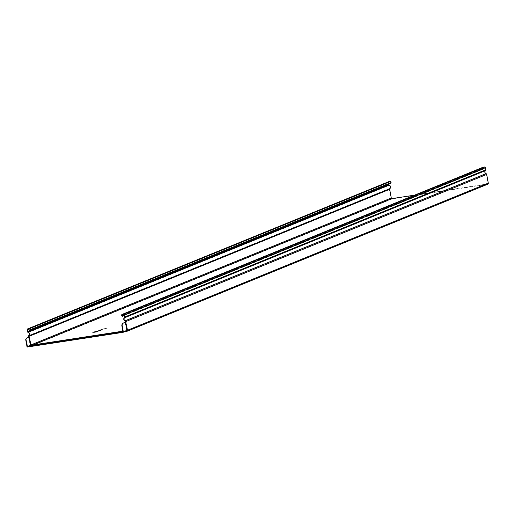 <?xml version="1.0" encoding="UTF-8"?>
<svg xmlns="http://www.w3.org/2000/svg" width="514" height="514" viewBox="0 0 514 514"><rect width="100%" height="100%" fill="white"/><g stroke="black" fill="none" stroke-linecap="round" stroke-linejoin="round"><path stroke-width="0.39" stroke-dasharray="2.57 1.93" d="M99.003 331.71L92.52 332.706L99.003 331.71M95.418 332.044L96.69 331.524C103.327 330.817 88.183 333.413 96.112 331.626L94.692 332.038L95.418 332.044M96.33 331.89L97.185 331.543L96.33 331.89M94.48 331.697L100.982 330.406L94.48 331.697M96.51 331.299C99.549 330.83 99.549 330.83 96.51 331.299M101.264 330.296L96.728 330.99L101.264 330.296M102.312 329.866L98.206 330.386L102.312 329.866M102.607 329.333L98.81 330.142L102.607 329.333M107.972 328.054L100.872 329.326L107.972 328.054M101.875 329.108C104.914 328.645 104.914 328.645 101.875 329.108M126.752 331.363L487.542 184.269L392.118 198.899A1.022 0.951 67.8 0 1 390.993 198.044L389.381 189.345A1.022 0.951 67.8 0 1 389.696 188.407A1.76 1.632 67.8 0 0 389.079 185.381A0.842 0.784 67.8 0 1 388.52 184.712L388.141 182.631A0.842 0.784 67.8 0 1 388.449 181.815M28.508 337.255L28.88 337.306M124.549 322.529L124.908 322.561M28.482 336.362L28.9 336.265M27.538 346.995L31.02 345.575L125.956 331.151L31.116 345.697L31.341 345.999L124.639 331.691L31.36 345.993A1.022 0.951 67.8 0 1 30.23 345.138L28.546 337.287M29.491 328.941L388.43 182.586L388.725 184.173M388.43 182.586A0.527 0.488 67.8 0 1 388.822 181.995L390.184 181.789A0.527 0.488 67.8 0 1 390.749 182.496L390.511 183.209L29.632 330.348M121.824 315.699L482.704 168.56A0.842 0.784 67.8 0 1 482.832 167.339M482.704 168.56L483.186 169.157L124.356 315.358M124.375 315.455L483.186 169.157M124.157 314.645L482.929 168.361L483.404 168.965M482.929 168.361A0.527 0.488 67.8 0 1 483.205 167.525L484.567 167.313A0.527 0.488 67.8 0 1 485.152 167.757L485.537 169.832L124.658 316.977M125.075 321.064L485.955 173.918A2.075 1.927 67.8 0 1 485.357 170.333A0.527 0.488 -112.2 0 0 485.537 169.832M485.955 173.918A0.707 0.655 67.8 0 1 486.398 174.471L488.011 183.17A0.707 0.655 67.8 0 1 487.484 183.954L414.625 195.134M390.993 198.044L30.197 345.157L31.36 345.993L392.118 198.899M126.47 330.945L31.02 345.575A0.495 0.456 67.8 0 1 30.474 345.164L26.991 346.584M29.009 337.235L30.41 345.157A0.642 0.598 67.8 0 0 31.116 345.697A0.642 0.598 67.8 0 1 30.403 345.157L28.733 337.229M126.54 330.913L31.026 345.575L30.487 345.151L29.022 337.223M122.936 332.044L126.425 330.624L122.904 331.164L126.63 330.926A0.553 0.514 67.8 0 0 127.035 330.309L125.57 322.381L127.035 330.309L122.968 332.025M125.05 322.503L126.515 330.438L123.032 331.858M30.763 345.087L29.125 337.171L30.596 345.1A0.553 0.514 67.8 0 0 31.206 345.562L30.994 345.26M125.776 322.329L127.247 330.264A0.707 0.655 67.8 0 1 126.727 331.048L126.63 330.926A0.553 0.514 67.8 0 0 127.042 330.309L488.011 183.17M487.484 183.954L126.727 331.048L31.206 345.562A0.553 0.514 67.8 0 1 30.596 345.1L29.054 337.178L30.512 345.1L31.296 345.684A0.707 0.655 67.8 0 1 30.525 345.093L30.782 344.99M27.942 329.14L388.822 181.995M29.304 328.928L390.184 181.789M29.87 329.641L390.749 182.496M27.255 329.776L388.141 182.631M27.64 331.851L388.52 184.712M28.199 332.526L389.079 185.381M28.816 335.546L389.696 188.407M28.623 336.439L389.381 189.345M122.326 314.664L483.205 167.525M123.688 314.452L484.567 167.313M124.272 314.896L485.152 167.757M124.478 317.479L485.357 170.333M125.634 321.565L486.398 174.471M487.625 183.922L126.862 331.01L31.296 345.684L33.159 344.926M27.833 329.166L388.719 182.027M122.223 314.69L483.102 167.551"/><path stroke-width="0.77" d="M125.339 322.458L127.022 330.341L125.339 322.458L122.923 323.261A1.054 0.379 -98.7 0 0 122.807 323.383L122.03 324.848L123.321 331.813A0.495 0.456 67.8 0 1 122.962 332.365L27.538 346.995A0.495 0.456 67.8 0 1 26.991 346.584L25.7 339.619L26.767 338.109A1.054 0.379 -98.7 0 1 26.882 337.987L28.925 337.338M28.501 337.255L26.882 337.987M25.7 339.619L26.471 338.154A1.054 0.379 -98.7 0 1 26.593 338.032M124.542 322.529L122.634 323.306A1.054 0.379 -98.7 0 0 122.512 323.428L122.03 324.848M121.741 324.893L122.936 332.044L27.48 346.687L25.989 339.574M28.611 336.342A1.022 0.951 -112.2 0 0 28.623 336.439L28.765 337.21L29.33 337.165L28.932 337.338M125.609 321.462A0.707 0.655 67.8 0 1 125.634 321.565L125.776 322.329L124.908 322.561M28.778 336.317A0.707 0.655 67.8 0 1 29.009 335.796A2.075 1.927 67.8 0 0 28.283 332.23A0.527 0.488 67.8 0 1 27.936 331.806L27.55 329.731A0.527 0.488 67.8 0 1 27.942 329.14L29.304 328.928A0.527 0.488 67.8 0 1 29.87 329.641L29.632 330.348L30.146 329.757A0.842 0.784 67.8 0 0 29.247 328.619L27.884 328.825A0.842 0.784 67.8 0 0 27.255 329.776L27.64 331.851A0.842 0.784 67.8 0 0 28.199 332.526A1.76 1.632 67.8 0 1 28.816 335.546A1.022 0.951 67.8 0 0 28.482 336.362L28.9 336.265A0.707 0.655 67.8 0 0 28.912 336.394L29.054 337.178M125.776 321.443A1.022 0.951 -112.2 0 0 125.172 320.768A1.76 1.632 -112.2 0 1 124.664 317.729A0.842 0.784 -112.2 0 0 124.947 316.932L124.561 314.851A0.842 0.784 67.8 0 0 123.63 314.144L122.268 314.356A0.842 0.784 67.8 0 0 121.824 315.699L122.3 316.296L122.049 315.506A0.527 0.488 67.8 0 1 122.326 314.664L123.688 314.452A0.527 0.488 67.8 0 1 124.272 314.896L124.658 316.977A0.527 0.488 -112.2 0 1 124.478 317.479A2.075 1.927 67.8 0 0 125.075 321.064A0.707 0.655 67.8 0 1 125.48 321.488L125.898 321.391A1.022 0.951 -112.2 0 1 125.93 321.52L126.071 322.284L125.551 322.413L127.022 330.341A0.642 0.598 67.8 0 1 126.54 331.061L125.969 331.151L126.47 330.945M126.765 331.363L124.639 331.691L126.984 331.305L487.747 184.211A1.022 0.951 67.8 0 0 488.3 183.125L127.536 330.219A1.022 0.951 67.8 0 1 126.785 331.363L126.54 331.061A0.642 0.598 67.8 0 0 127.022 330.341L127.536 330.219L125.776 322.329M28.912 336.394L389.676 189.3L391.289 197.999L30.782 344.99M389.676 189.3A0.707 0.655 67.8 0 1 389.888 188.651A2.075 1.927 67.8 0 0 389.162 185.085A0.527 0.488 67.8 0 1 388.815 184.667L388.725 184.173M29.915 330.463L390.794 183.325L391.032 182.618A0.842 0.784 67.8 0 0 390.126 181.474L388.764 181.686A0.842 0.784 67.8 0 0 388.449 181.815M488.3 183.125L486.687 174.426A1.022 0.951 -112.2 0 0 486.051 173.629A1.76 1.632 -112.2 0 1 485.544 170.59A0.842 0.784 -112.2 0 0 485.826 169.787L485.441 167.712A0.842 0.784 67.8 0 0 484.509 167.005L483.147 167.211A0.842 0.784 67.8 0 0 482.832 167.339M122.3 316.296L124.375 315.455M122.525 316.104L124.356 315.358M414.625 195.134L392.06 198.59A0.707 0.655 67.8 0 1 391.289 197.999M123.321 331.813L126.81 330.393A0.495 0.456 67.8 0 1 126.444 330.945L123.142 332.288M27.48 346.687L30.769 345.119L27.281 346.539M30.763 345.087L29.298 337.19M29.33 337.165L30.981 345.26L122.904 331.164L30.994 345.26M29.009 335.796L389.888 188.651M28.283 332.23L389.162 185.085M27.936 331.806L388.815 184.667M27.55 329.731L29.491 328.941M30.146 329.757L391.032 182.618M29.247 328.619L390.126 181.474M27.884 328.825L388.764 181.686M125.93 321.52L486.687 174.426M125.172 320.768L486.051 173.629M124.664 317.729L485.544 170.59M485.826 169.787L124.947 316.932M124.561 314.851L485.441 167.712M123.63 314.144L484.509 167.005M122.268 314.356L483.147 167.211M122.049 315.506L124.157 314.645M33.159 344.926L392.06 198.59M123.058 332.34L126.54 330.913M27.717 328.876L388.597 181.731M122.101 314.401L482.987 167.256"/></g></svg>
